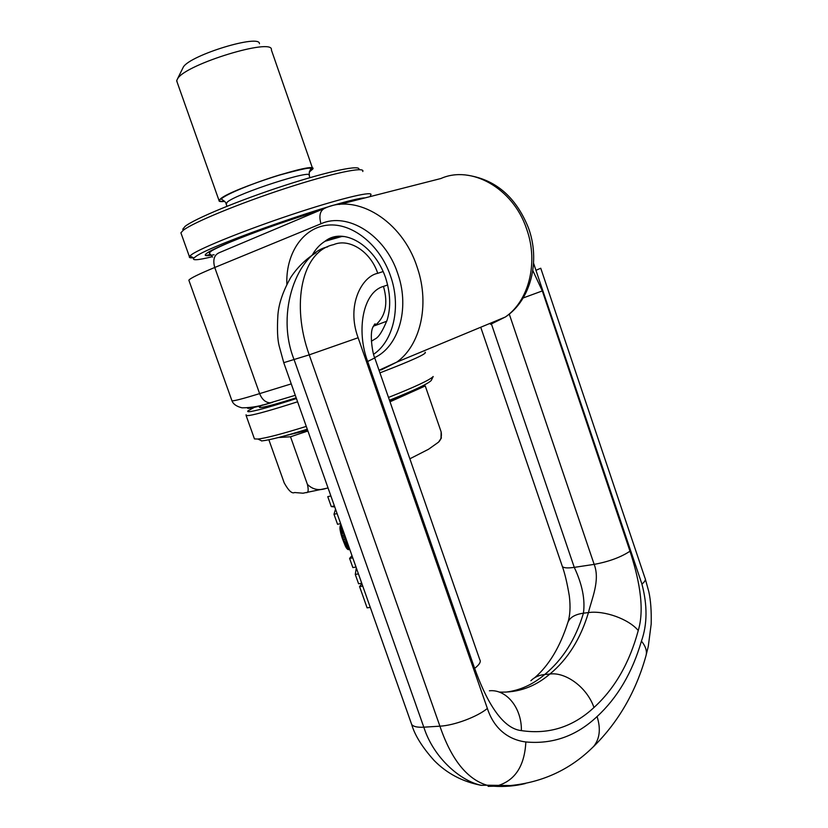 <?xml version="1.0" encoding="UTF-8"?>
<svg xmlns="http://www.w3.org/2000/svg" width="828" height="828" viewBox="0 0 828 828"><rect width="100%" height="100%" fill="white"/><g stroke="black" fill="none" stroke-linecap="round" stroke-linejoin="round"><path stroke-width="1.24" d="M351.993 555.66L349.602 558.393L352.759 557.834M361.753 583.285L358.586 583.792L355.274 574.435L358.441 573.897M356.309 567.873L355.274 574.435M356.009 567.035L352.852 567.573L349.602 558.393M345.887 538.676L342.657 539.297L342.181 537.921L340.981 534.101L344.024 533.129M362.736 586.069L359.569 586.566L361.877 583.626M370.282 607.4L367.104 607.855L359.569 586.566M330.879 495.951L327.764 496.655L331.272 506.591L334.398 505.918M337.12 513.608L333.994 514.26L337.534 524.29L340.67 523.638M340.629 524.983L340.287 525.697L341.322 525.49M340.981 534.101L339.925 528.492L340.287 525.697M340.07 526.442L341.55 526.142M339.946 527.208L341.798 526.836M339.925 527.467L341.881 527.074M339.925 528.492L342.223 528.036M340.018 529.599L342.585 529.082M340.184 530.738L342.978 530.189M340.432 531.938L343.392 531.359M340.67 532.932L343.734 532.332M341.343 535.323L344.52 534.702M341.747 536.596L344.945 535.975M342.181 537.921L345.4 537.3M349.82 549.544L348.112 549.575L346.27 547.794L342.657 539.297M342.844 539.846L346.083 539.225M343.341 541.233L346.57 540.612M343.827 542.516L347.036 541.905M344.282 543.685L347.481 543.085M344.727 544.762L347.884 544.162M345.152 545.735L348.267 545.145M345.317 546.076L348.391 545.507M345.793 546.997L348.733 546.449M346.27 547.794L349.023 547.277M346.756 548.457L349.271 547.991M347.263 549.005L349.488 548.591M347.656 549.316L349.623 548.954M348.112 549.575L349.726 549.274M348.598 549.678L349.799 549.461M479.836 785.099L481.399 785.337C460.958 781.197 433.655 758.231 423.812 727.181C417.374 727.533 413.327 726.632 411.682 724.479L411.071 722.751M488.096 786.352L493.467 786.227L486.885 785.213C466.94 779.086 451.281 759.411 439.906 726.177L423.812 727.181L294.137 359.756C274.875 311.939 298.08 252.84 327.671 246.879M331.272 506.591L334.771 506.953M335.537 509.127L333.994 514.26M530.883 680.72C534.526 677.118 539.142 675.048 544.7 674.51L549.875 674.044C534.847 686.909 517.914 692.912 499.098 692.053M534.753 677.687C548.985 665.35 559.997 647.01 567.801 622.656L567.801 622.656C569.643 617.553 574.849 614.397 583.429 613.196C585.303 599.607 582.25 584.33 574.27 567.366L491.439 324.048M525.335 783.557C515.109 786.062 504.49 786.952 493.467 786.217L497.173 785.855C515.037 780.669 524.59 766.045 525.852 741.96C513.867 740.574 495.506 733.37 487.371 708.457C477.29 716.841 454.168 725.483 439.906 726.177L309.227 354.86C291.001 304.673 301.568 251.308 333.632 244.633C349.199 237.895 370.582 251.484 377.734 273.312L383.167 271.532M532.818 270.528L542.319 290.928L629.984 551.21C637.995 575.75 645.405 606.955 638.253 630.512C629.508 662.928 614.749 688.585 593.976 707.505C586.679 686.495 564.872 671.808 549.875 674.044C567.718 659.336 580.583 638.843 588.46 612.575C591.482 599.451 600.445 580.397 594.162 564.375L574.27 567.366C567.718 568.298 563.754 568.018 562.378 566.538L480.737 327.236M487.371 708.457L358.12 337.741C345.907 304.735 362.322 276.21 377.734 273.312M590.83 749.174L593.697 746.39C599.793 738.679 600.921 728.733 597.071 716.551C617.522 697.673 632.313 672.533 641.441 641.1C647.361 624.426 647.527 605.423 641.938 584.092L533.574 263.273M593.976 707.505C573.059 726.974 548.86 734.674 521.392 730.617C500.712 728.516 484.825 696.928 474.641 668.372C479.515 664.605 481.213 661.675 479.743 659.585L374.825 358.172M474.641 668.372L367.663 361.484C355.957 330.237 363.006 291.994 383.467 286.405L387.69 284.967M254.144 438.022L254.465 438.923L257.922 439.037C265.84 438.178 281.955 433.965 306.277 426.399M261.513 440.941L261.803 440.91C269.338 440.144 284.501 436.242 307.281 429.214M389.47 400.245C414.362 390.288 428.304 383.674 431.284 380.404L431.626 379.7M388.487 397.44C415.149 386.862 430.053 379.886 433.199 376.502L431.284 380.404M297.583 401.787C272.929 409.694 256.815 414.259 249.207 415.48L246.144 415.625L246.092 414.756M425.074 352.2C427.703 353.359 412.654 360.252 379.938 372.869M296.424 398.537C273.354 405.937 258.212 410.253 251.008 411.475C248.11 411.93 247.096 411.723 247.955 410.864L255.645 406.61M358.772 169.668C361.846 164.296 329.741 170.785 284.573 185.493C239.478 200.128 194.238 218.902 185.027 226.427L182.729 229.304M362.747 171.51C365.624 166.18 332.328 173.073 285.691 188.308C239.106 203.481 192.582 222.742 183.154 230.36L180.897 232.813L181.322 234.013M365.189 197.861C345.752 198.109 210.167 245.047 195.77 256.545L193.897 258.005L189.86 255.997L191.765 254.475C201.276 247.789 245.916 229.822 291.497 214.649C337.131 199.413 371.399 190.989 371.016 194.528L370.592 195.408M189.86 255.997L189.395 256.628C188.919 257.663 190.254 258.046 193.41 257.767M205.706 255.552L210.333 254.455M193.897 258.005C191.672 260.685 197.83 260.24 212.361 256.69M259.443 43.718C260.116 33.876 190.989 54.803 183.433 66.871L177.585 78.681M271.429 49.68C272.898 37.726 186.952 63.828 177.854 78.318L176.757 80.378L177.182 82.303M309.248 172.069L312.798 169.026C318.583 160.891 231.581 188.856 220.496 198.823L219.016 200.479C218.747 201.577 220.641 201.877 224.688 201.359M407.417 392.855L389.802 401.197M307.633 430.229L285.422 435.663M421.276 386.521L425.261 385.951L390.009 401.797M328.054 487.961L326.335 488.344C318.79 490.869 312.466 489.524 307.364 484.276L290.514 436.78L278.363 437.536M290.514 436.78L307.912 431.005M326.335 488.344L302.996 493.209L294.602 492.525C292.036 493.933 288.568 490.725 284.221 482.921L268.862 439.761M306.671 492.681C308.409 492.443 308.647 489.638 307.364 484.276M440.993 438.83L441.148 431.905L425.261 385.951M441.438 437.877L438.519 442.162L428.573 449.242L409.85 458.805M438.519 442.162C440.993 439.823 441.873 436.408 441.148 431.905M358.12 337.741L309.227 354.86L283.745 362.674M638.253 630.512C628.587 618.971 604.409 610.308 588.46 612.575L583.429 613.196C575.708 639.092 562.802 659.533 544.7 674.51C532.984 684.497 520.077 690.366 506.001 692.105M562.046 565.565L562.378 566.538C564.872 573.473 567.19 583.285 569.322 595.974C570.627 606.852 570.109 615.742 567.801 622.656M367.663 361.484L374.732 357.934C372.724 354.136 369.567 334.905 372.59 327.795C374.711 323.707 375.539 322.775 375.084 325.011L372.921 326.874M629.984 551.21C620.772 557.296 608.828 561.684 594.162 564.375L509.261 314.091M593.697 746.39C570.896 769.222 543.106 782.284 510.348 785.555L486.895 785.213M597.071 716.551C576.495 735.957 552.752 744.434 525.852 741.96M383.467 286.405C388.394 303.71 385.537 316.793 374.867 325.663L386.759 321.223M521.392 730.617C521.806 707.671 506.239 689.01 489.4 690.79M540.746 268.231L536.233 270.187M540.787 268.324L644.971 578.027C646.057 579.517 645.053 581.535 641.938 584.092M645.405 579.3L648.862 591.906C650.725 600.424 651.501 611.147 651.181 624.074L648.272 646.451L645.933 655.921C647.279 651.408 645.778 646.471 641.441 641.1M542.319 290.928L523.172 297.956M339.283 204.485L440.9 178.517C471.132 164.938 512.77 188.049 526.36 228.207L526.96 229.925C538.604 263.325 528.564 301.195 505.349 317.01L490.549 324.328L492.96 322.154M291.249 383.892L259.619 393.631C243.246 398.651 234.034 401.052 231.985 400.845L188.856 280.206C190.171 278.322 198.803 274.078 214.752 267.485C212.63 259.795 214.183 254.848 219.389 252.633L323.624 208.749M271.346 402.719C255.003 407.521 247.044 409.26 247.479 407.935M379.017 370.23L381.491 369.774L396.767 362.126C420.179 345.649 429.887 305.263 417.591 268.489L416.95 266.564C402.077 220.797 356.806 193.307 325.228 208.076C320.105 210.26 318.687 215.497 320.964 223.777L214.752 267.485L259.619 393.631C262 399.458 265.498 402.522 270.125 402.843L272.557 402.356M344.148 236.56C337.172 236.146 330.796 237.719 325.021 241.269C319.784 244.56 315.53 249.166 312.27 255.086M371.368 341.25L375.208 338.911C378.686 337.306 382.66 331.014 387.142 320.022C390.992 307.364 390.464 293.247 385.569 277.659C374.246 244.809 343.134 226.686 325.021 241.269L341.84 236.487M374.639 357.634C398.413 346.663 409.829 309.196 398.196 274.875L397.657 273.261C385.165 234.997 347.512 211.668 320.964 223.777M373.625 354.28C393.538 340.97 401.466 306.567 390.485 275.838C379.783 244.55 352.055 222.618 327.816 225.133C303.503 227.431 286.405 252.426 286.809 282.182L286.861 284.325M296.176 397.823C279.295 403.153 268.034 406.3 262.404 407.272C258.295 407.925 258.315 407.159 262.455 404.954M318.635 210.85C276.821 223.249 216.905 245.978 207.445 252.809C203.026 255.831 205.24 256.473 214.09 254.745M309.33 171.851L309.9 171.468C316.203 166.149 306.143 167.297 279.698 174.925C255.117 182.367 227.069 193.773 221.045 198.658C218.261 200.935 219.43 201.794 224.574 201.245M309.951 177.658L309.206 175.536C314.298 168.529 237.419 193.307 227.348 202.022L226.199 204.123M481.41 785.348C462.717 781.829 446.934 773.528 434.079 760.435C422.218 747.177 414.756 735.192 411.682 724.479L283.797 362.809L279.15 345.887C277.463 339.356 277.049 329.047 277.897 314.961C278.788 303.462 283.114 290.887 290.876 277.235C297.594 267.102 305.967 258.947 315.996 252.768M481.399 785.348L486.885 785.213M645.933 655.921C635.925 691.763 618.402 722.047 593.355 746.784M528.336 227.617C515.668 196.381 494.792 178.838 465.719 174.987M528.357 227.669C540.643 260.52 531.141 299.943 505.349 317.01L396.767 362.126L379.027 370.251M295.286 395.308L270.125 402.843C260.613 406.144 251.257 407.8 242.055 407.831C236.622 406.507 233.268 404.178 231.985 400.845M261.803 440.91L257.922 439.037M246.144 415.625L254.465 438.923M318.107 211.078C291.466 219.192 265.353 228.249 239.768 238.247C226.613 243.473 217.288 247.634 211.782 250.729L209.225 252.964L212.599 257.084M180.897 232.813L189.395 256.628M370.002 196.64L371.016 194.528M271.449 50.177L312.518 168.239M176.685 80.906L219.016 200.479M309.051 174.915C309.393 171.655 310.055 169.678 311.028 168.995C313.491 166.542 302.137 168.808 276.966 175.784C253.575 183.102 227.441 193.597 221.8 198.492L221.449 199.041C220.703 198.968 225.982 201.587 225.972 203.491L226.955 206.275"/></g></svg>
